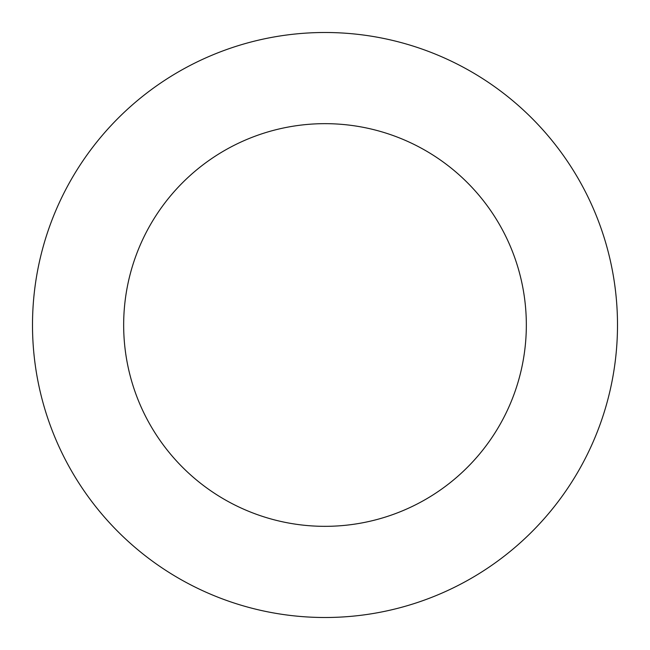 <?xml version="1.0" encoding="UTF-8"?>
<svg xmlns="http://www.w3.org/2000/svg" width="650" height="650" viewBox="0 0 650 650"><rect width="100%" height="100%" fill="white"/><g stroke="black" fill="none" stroke-linecap="round" stroke-linejoin="round"><path stroke-width="0.97" d="M123.662 325A201.338 201.338 0 0 1 425.669 150.638A201.338 201.338 0 0 1 425.669 499.363A201.338 201.338 0 0 1 123.662 325M32.5 325A292.5 292.5 0 0 1 471.25 71.687A292.5 292.5 0 0 1 471.25 578.313A292.5 292.5 0 0 1 32.5 325"/></g></svg>
